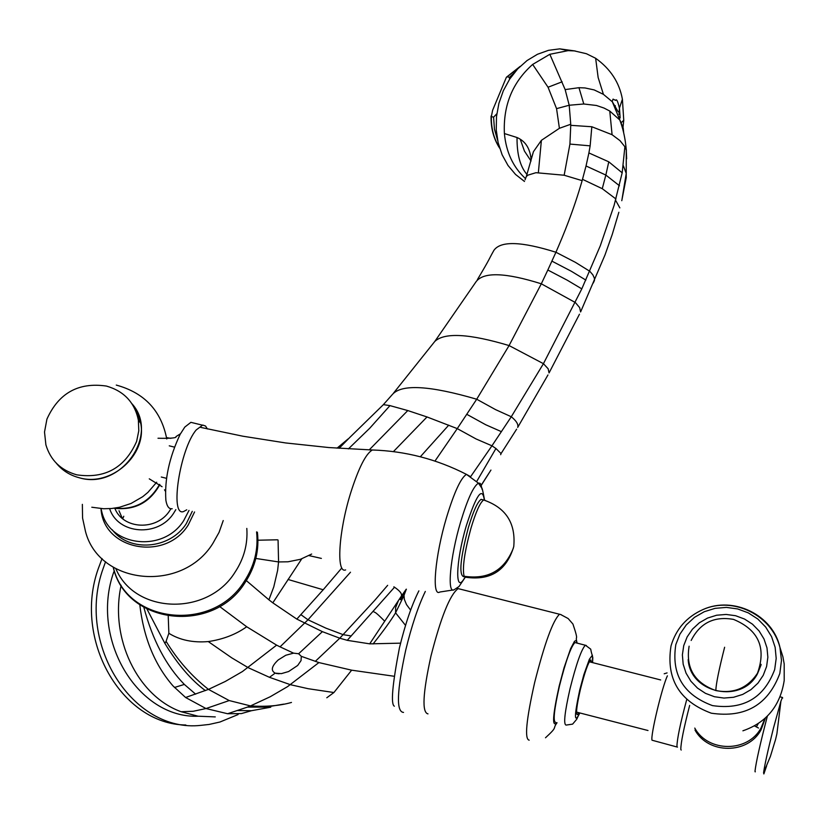 <?xml version="1.0" encoding="UTF-8"?>
<svg xmlns="http://www.w3.org/2000/svg" width="826" height="826" viewBox="0 0 826 826"><rect width="100%" height="100%" fill="white"/><g stroke="black" fill="none" stroke-linecap="round" stroke-linejoin="round"><path stroke-width="1.24" d="M496.829 113.761L493.597 117.168L491.346 116.58L492.606 110.302L506.359 77.324L507.185 76.787L509.456 77.334L509.508 79.358M514.588 72.44L509.456 77.334M493.597 117.168L494.444 129.135L497.624 140.327M520.277 139.367L524.458 151.096L531.025 161.018M463.551 576.662C458.791 574.524 460.392 558.2 468.342 527.68C473.298 511.222 477.562 501.785 481.104 499.369L482.818 499.782M755.325 771.742L754.985 771.288C756.058 762.078 760.178 743.71 767.354 716.163C760.178 743.71 756.058 762.078 754.985 771.288L755.181 771.876M782.687 698.063L782.387 697.433L780.921 701.181L773.415 728.284C767.932 750.184 764.659 764.969 763.596 772.661L763.843 773.941L766.611 766.001M79.368 477.789C120.844 490.365 160.068 434.579 131.964 403.749L137.601 412.907L140.719 423.284C147.245 454.847 111.159 487.092 79.368 477.789C69.973 475.342 62.301 470.49 56.354 463.252M46.927 419.123L44.511 432.029L45.895 444.822C50.51 460.268 60.804 470.273 76.777 474.836C105.026 478.956 124.974 467.815 136.62 441.425L138.789 430.78L138.376 420.135C134.7 402.489 124.045 391.132 106.409 386.062C78.501 382.035 58.677 393.052 46.927 419.123M207.367 428.931L205.56 426.04L202.721 425.06L196.247 429.912C179.985 448.735 169.516 516.89 183.527 511.573L186.759 509.818M172.19 508.723C169.031 509.25 166.924 506.441 165.881 500.288C164.457 479.648 169.206 457.676 180.12 434.383L184.797 427.083L190.889 422.334L194.089 423.118M761.087 664.868L757.483 673.737C741.934 704.279 690.02 693.52 688.182 659.561M123.766 516.271L122.713 518.749M119.016 510.767L122.372 518.46M192.282 511.335L186.242 523.756C169.96 549.342 129.269 552.563 112.16 529.683M170.92 508.775L169.743 510.623C156.909 531.056 123.105 529.642 114.866 508.393M185.85 725.001C121.732 724.443 72.75 639.489 98.335 568.515L102.063 558.562M105.573 561.732L103.147 568.484C75.713 644.104 133.007 733.044 200.832 725.362L209.102 724.454L219.953 722.017L238.125 714.531M198.219 716.225C137.705 718.641 89.724 638.859 113.854 571.788M121.133 585.293C109.466 638.126 137.55 696.163 181.142 711.723L198.013 716.194L215.276 716.906M181.142 711.723L193.201 711.279L206.004 708.543L227.615 713.736L241.44 713.581L251.455 710.711L270.763 707.201M351.608 670.165L318.898 662.576L287.562 686.633L270.247 696.731L250.515 705.91L229.215 700.562L206.004 708.543L185.592 697.495L172.975 685.869C154.679 664.775 143.631 637.755 139.8 604.777M283.7 704.134L265.827 707.118L247.449 707.097L227.615 713.736M237.599 710.536L251.455 710.711M291.475 702.451C279.725 705.786 266.075 706.942 250.515 705.91L247.449 707.097M293.571 653.149L298.62 653.748L301.314 656.34L301.046 660.583L297.68 665.467L288.604 671.538L281.356 673.634L275.172 673.149L269.472 677.32L290.473 684.713L308.16 688.698L333.921 692.529L326.797 697.763M394.023 676.246L351.649 670.175L333.921 692.529M401.766 596.351L401.901 598.52M524.5 181.472L515.548 174.451L507.99 165.448L502.115 154.761L498.15 142.774L496.25 129.899L496.498 116.621L498.883 103.405L503.323 90.746L509.673 79.11L517.675 68.919L527.06 60.535L537.458 54.279L548.495 50.334L559.77 48.858L575.319 51.005M615.236 105.604L615.515 109.806M532.656 64.428L549.837 54.299L565.149 89.59L569.207 105.243L570.735 124.261L559.408 128.298L556.559 108.64L548.051 87.236L532.656 64.428C512.481 82.352 503.065 105.398 504.397 133.554C506.162 152.191 513.132 167.141 525.284 178.395M549.837 54.299L568.071 50.644L574.349 50.902L586.419 53.721L595.639 58.274C610.486 68.899 619.407 82.559 622.401 99.234L619.448 108.082L619.025 114.453M621.544 122.362L623.754 120.286L622.401 99.234M623.754 120.286L623 127.287M504.397 133.554L517.024 137.519C516.9 154.41 520.204 166.707 526.947 174.41M559.408 128.298L541.391 140.337L533.451 151.654L530.726 160.647M531.035 158.933C529.951 148.236 525.274 141.091 517.024 137.519M618.178 111.799L612.334 101.774L603.414 94.34L598.148 77.541L595.639 58.274M603.414 94.34L594.152 89.91L585.014 87.948L578.964 87.69L565.149 89.59M619.242 118.438L619.149 116.776L619.355 118.696M578.964 87.69L583.796 103.993L596.465 105.48L604.054 108.072L609.774 111.045L619.975 120.152L623.217 128.071L623.682 132.779M626.645 158.799L626.284 149.96L624.89 146.76L619.985 140.637L612.076 134.71L609.774 111.045M570.735 124.261L570.745 125.325L591.829 126.75L612.076 134.71M583.796 103.993L569.207 105.243L556.559 108.64M570.745 125.325L569.93 144.075L590.146 145.851L588.897 152.944L608.772 161.813L605.84 175.06L586.037 165.974L588.897 152.944M590.146 145.851L591.829 126.75M569.93 144.075L564.158 175.236L582.144 180.636L586.037 165.974M525.047 179.861L526.317 176.516L527.866 175.164L535.96 172.696L564.158 175.236M538.376 172.479L541.391 140.337M477.376 279.663C491.057 256.7 488.114 260.624 493.927 250.309C500.732 240.748 521.392 241.388 555.929 252.25C563.952 233.789 573.347 210.981 582.144 180.636M526.317 176.516L533.451 151.654M476.22 281.501C483.871 271.795 505.574 272.57 541.309 283.803L547.834 270.009L567.183 280.159L581.803 288.873L543.436 363.677L511.284 416.748L491.945 445.803L495.941 448.508L501.052 453.567L500.67 454.703M593.285 283.029L594.493 280.365L594.348 278.052L592.841 274.831L589.805 271.289L575.371 262.317L555.929 252.25L547.834 270.009M624.89 146.76L622.174 172.81L614.121 205.333L600.254 245.89L581.803 288.873M623.362 165.758L626.211 173.388L626.242 177.673L621.772 200.697M619.851 207.884L615.597 200.295M618.86 212.272L612.303 234.264L605.024 254.893L580.595 311.949L579.645 307.613L575.361 302.543L541.309 283.803L509.084 345.567C469.385 333.694 444.636 332.3 434.837 341.386L476.21 281.521M579.46 314.221L549.053 372.939L548.154 368.788L543.436 363.677L509.084 345.567L476.705 399.226C429.912 385.556 401.849 383.925 392.526 394.322L383.378 404.637L389.965 405.618L407.786 410.563L427.021 416.954L457.253 428.611L476.705 399.226L495.59 409.634L511.284 416.748C516.446 420.93 518.583 424.481 517.706 427.393L547.968 374.952M349.801 437.45L339.114 448.322M389.986 405.597L369.738 428.229L348.386 448.91M434.961 461.084L457.253 428.611L476.137 438.988L491.945 445.803L470.583 476.736M516.622 429.179L501.052 453.567M278.063 540.028L278.569 561.938L277.619 570.425L273.778 586.904L268.904 599.81L246.334 580.616M311.67 554.05L300.396 559.316L288.006 561.794L278.569 561.938L255.823 558.448M309.027 555.609L321.366 558.407M400.589 643.155L369.687 643.857L401.291 596.248C402.334 594.008 400.073 590.993 394.508 587.224L393.857 586.801M401.291 596.248L406.237 589.186M410.625 610.135L406.526 604.622L404.348 599.408L404.007 595.319L405.556 590.445M406.216 589.506L403.842 595.804L404.916 591.364M405.525 625.385L395.582 612.84L403.842 595.804M373.073 643.96C383.058 631.436 390.564 621.059 395.582 612.84L395.633 607.544L398.215 601.214M369.666 643.836L347.292 640.346M387.652 585.324L374.488 600.636L339.775 638.209L347.271 640.315L394.508 587.224M301.314 656.34L318.898 662.555M275.172 673.149C270.556 670.588 271.589 666.169 278.279 659.902L285.786 655.255L293.55 653.149L280.169 646.892M147.007 609.134L164.932 643.475L166.098 641.306C177.549 660.119 191.673 676.153 208.462 689.39L225.25 681.481L242.441 671.538L276.617 645.137L280.045 646.851L307.984 619.789L350.482 572.222M269.472 677.32L248.244 667.697L231.734 657.837L208.276 641.575C192.964 642.855 179.82 640.098 168.855 633.294L166.098 641.306M219.561 606.47L246.706 626.758C235.947 634.43 223.123 639.365 208.276 641.575M246.737 626.779L276.617 645.137M168.236 616.227L168.855 633.294M174.441 687.48L184.343 684.424C166.047 665.694 152.552 640.005 143.858 607.378M257.949 540.214L277.474 539.791M268.904 599.81L272.807 602.846L301.738 558.851M341.757 568.03L323.203 589.764L288.006 579.46M323.203 589.764L296.833 619.097L272.807 602.846M351.267 635.968L343.203 634.678L325.898 628.142L307.984 619.789L300.881 614.637M298.62 653.748L322.388 631.653L296.833 619.097M373.558 611.55C375.469 613.336 373.3 609.671 384.648 621.152M322.388 631.653L339.775 638.209L315.284 661.368M185.592 697.495L208.462 689.39L229.215 700.562M164.932 643.475C177.724 664.465 191.219 680.18 205.416 690.619M195.638 694.16L184.343 684.424M694.78 728.088C708.119 752.672 748.088 752.589 761.076 727.871L764.897 718.548M758.123 723.824L756.554 726.632M765.392 718.093L761.056 729.802C748.108 754.437 708.295 754.51 694.996 730.019M555.681 722.389C552.842 721.821 554.101 709.668 559.47 685.941C565.727 661.161 570.88 646.696 574.937 642.545L575.887 642.783M578.954 712.724L577.529 714.593C575.701 714.222 576.631 705.91 580.327 689.679C584.591 672.725 588.06 662.803 590.724 659.912L591.695 662.39M507.185 76.787L519.791 66.751M499.524 147.792C493.845 138.716 491.119 128.309 491.346 116.58M464.088 576.249L466.101 577.302C490.696 580.699 506.575 570.456 513.751 546.595C515.899 523.168 505.873 507.639 483.664 499.998C480.133 502.425 475.879 511.862 470.934 528.32C464.48 552.067 462.199 568.04 464.088 576.249C488.052 579.8 504.469 570.446 513.328 548.196M485.389 500.453L481.104 499.369M689.111 646.19C685.611 668.038 694.511 682.823 715.812 690.567C733.725 693.954 747.613 688.172 757.483 673.221L761.087 664.352M724.619 647.254C718.992 669.421 716.059 683.866 715.812 690.567M779.827 673.479C768.066 704.919 745.228 718.155 711.3 713.199C679.302 701.284 665.87 678.889 671.001 645.994C675.988 629.03 686.654 616.877 702.998 609.547C733.395 595.763 772.857 614.957 779.93 647.326L781.489 660.408L779.827 673.479M774.685 669.545C763.998 698.073 743.245 710.092 712.446 705.6C683.381 694.8 671.177 674.46 675.823 644.579L679.901 634.192L686.23 624.962L694.49 617.342L704.268 611.715L715.089 608.349L726.405 607.399L737.659 608.938L748.304 612.871L757.814 619.025L765.702 627.089L771.577 636.67L775.139 647.295L776.192 658.446L774.685 669.545M766.59 666.541L767.86 657.238L766.993 647.904L764.009 638.994L759.094 630.961L752.486 624.188L744.515 619.035L735.594 615.721L726.147 614.441L716.648 615.225L707.583 618.054L699.374 622.773L692.456 629.175L687.149 636.908L683.732 645.622L682.379 654.873L683.164 664.207L686.055 673.149L690.908 681.254L697.495 688.099L705.476 693.344L714.459 696.731L723.979 698.063L733.56 697.278L742.719 694.418L750.979 689.627L757.938 683.154L763.224 675.327L766.59 666.541M375.231 450.087L372.35 449.994C365.773 453.784 358.536 468.146 350.616 493.091C338.577 531.624 336.079 573.822 345.619 569.919M453.34 589.94L439.824 592.025C431.451 597.384 435.003 555.857 446.587 517.293C454.269 492.079 460.898 477.779 466.453 474.372L469.695 476.179M465.152 577.415L459.029 586.501L454.31 589.619C446.742 595.019 450.067 557.302 460.567 522.156C467.568 499.049 473.535 486.06 478.46 483.169L479.968 483.251L480.856 484.222L482.085 489.364M484.325 499.823C482.291 486.235 476.292 494.867 466.329 525.728C455.456 562.031 454.806 596.145 464.935 577.322M677.01 746.993L652.013 740.21C650.361 735.873 662.018 687.108 667.398 675.833M686.664 699.767C680.325 723.328 677.083 738.95 676.917 746.642L677.485 747.117M689.658 705.425C683.773 728.181 680.82 742.853 680.81 749.45L681.202 750.049M113.338 567.328C126.213 623.568 212.623 633.17 244.31 581.38C254.398 565.934 258.486 549.435 256.576 531.892M246.809 528.413C247.903 544.004 243.969 558.613 235.007 572.242C207.636 616.495 134.917 614.214 115.908 568.815M82.363 504.356L82.569 518.047L85.47 531.366C99.006 585.035 182.112 593.202 212.86 543.425L219.066 532.367L223.237 520.545M189.009 510.427L183.733 520.566C163.662 552.893 109.517 546.833 101.743 511.593L100.999 508.599C103.178 550.013 165.437 561.907 188.225 524.985L194.564 511.965M109.651 508.661C117.86 534.608 158.478 537.478 173.739 513.08L175.835 509.642M562.134 81.795L548.051 87.236M551.933 261.14L571.334 271.269L585.861 280.097M619.479 185.757L605.84 175.06L602.268 188.689L582.526 179.335M622.174 172.81L608.772 161.813M369.212 449.891L407.786 410.563M393.413 451.615L427.021 416.954M420.331 456.768L448.755 425.132M501.434 431.668L485.709 424.74L466.793 414.311M342.325 444.419L337.049 448.157L348.097 438.936M476.705 481.475L495.941 448.508M481.321 485.254L490.943 470.066L481.279 485.13M602.268 188.689L615.969 199.004M159.594 484.346C149.537 502.105 134.493 510.045 114.453 508.176M425.318 591.437C418.121 606.439 411.596 625.994 405.731 650.103C396.821 691.197 396.088 711.96 403.532 712.415M427.992 713.881C421.807 712.58 422.809 693.282 430.986 655.958C440.96 617.053 450.005 594.606 458.11 588.618L460.216 589.155M561.205 614.699L559.532 614.214C552.862 620.615 544.571 643.392 534.649 682.555C526.224 720.045 524.396 739.249 529.167 740.168M577.023 643.072L576.218 640.46L574.514 641.255L570.601 648.709L563.972 668.048L559.161 686.127C552.646 715.595 551.871 727.789 556.817 722.688M570.054 688.647C564.664 712.394 563.353 724.536 566.089 725.083L572.604 724.134C579.418 716.008 574.813 722.048 579.862 712.962C574.049 724.392 574.008 716.762 579.728 690.061L583.92 674.47L589.382 659.262L592.077 655.627L592.81 657.517L592.593 662.617C592.593 651.249 592.593 659.189 590.704 649.143L585.366 645.189C581.411 649.37 576.3 663.856 570.054 688.647M586.336 645.498L574.937 642.545M520.163 66.39L506.524 77.148M499.647 148.164C493.638 138.851 490.778 128.144 491.078 116.043M779.95 696.814L782.387 697.433M763.596 772.661L770.4 756.389L775.562 739.507L776.905 733.767L780.921 701.181M140.719 423.284L138.376 420.135M165.376 491.181L164.508 489.808M180.429 433.805L176.01 436.572C176.898 437.976 170.899 438.534 158.003 438.245M190.889 422.334L202.267 425.132M149.269 478.843L162.072 486.71M166.501 478.326L161.297 477.025M174.462 447.124L169.258 445.834M691.166 640.449C700.025 622.959 714.16 615.948 733.56 619.407C758.557 629.856 766.528 647.801 757.483 673.221L757.483 673.737M754.582 725.982L758.505 728.016M742.904 730.803C766.507 722.605 780.281 705.817 784.204 680.459L784.194 663.949L782.903 656.784L779.93 647.326C771.67 614.936 732.992 596.135 702.998 609.547M484.48 499.833C482.983 491.15 481.981 487.092 481.465 487.67L478.46 483.169L466.453 474.372C436.644 459.142 405.267 451.017 372.35 449.994L328.81 447.547L285.62 442.942L242.875 436.211L200.677 427.383M664.197 673.779L667.057 672.911M113.203 567.235C126.037 624.518 213.314 634.605 245.198 582.361C255.379 566.739 259.447 550.013 257.382 532.192M166.553 437.625L170.868 438.358M402.407 598.014L401.859 597.869M559.77 48.858L568.071 50.634M612.2 101.505L613.037 99.11L615.638 100.4C616.516 98.562 617.765 101.133 619.407 108.092M620.15 117.953L619.448 108.082M625.117 147.111L626.428 150.136C626.118 152.397 626.263 136.703 619.696 119.749M626.284 149.909L626.232 173.388L621.854 200.346M393.434 393.238L434.837 341.386M349.759 437.47L383.388 404.647M276.039 673.438L279.136 673.789M403.883 595.701L401.581 598.757C398.875 601.421 400.486 598.241 406.413 589.217M612.334 101.774L619.841 119.956M761.056 729.802L761.076 727.871M589.31 661.781L660.666 679.953M576.569 712.115L647.997 730.514M114.009 508.238C134.401 510.644 149.682 502.755 159.872 484.583M116.28 385.081C144.478 392.804 161.307 410.77 166.759 438.978M91.81 507.236L103.694 508.744L111.655 508.506L119.512 507.267L131.035 503.478L142.722 496.694L147.916 492.389L156.703 482.208M394.353 706.209C390.636 704.289 392.319 684.899 399.392 648.049M399.423 647.914C405.256 624.022 411.73 605.014 418.875 590.869M577.157 643.103C574.524 633.604 579.604 643.836 572.924 624.033L568.143 618.54L560.699 614.544L456.923 588.298M545.49 737.773C558.655 725.724 551.923 729.637 557.044 722.74M577.529 714.593L576.93 714.438"/></g></svg>
